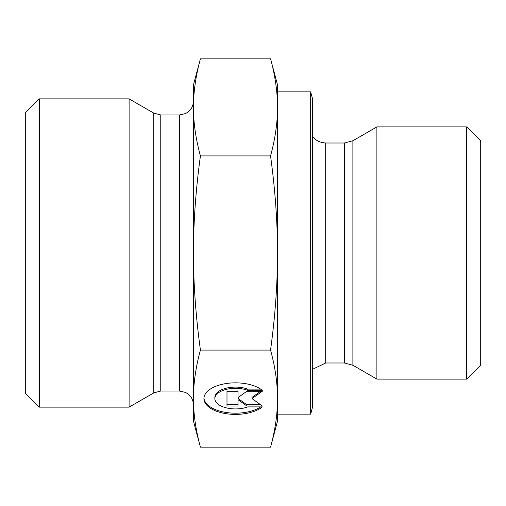 <?xml version="1.0" encoding="UTF-8"?>
<svg xmlns="http://www.w3.org/2000/svg" width="506" height="506" viewBox="0 0 506 506"><rect width="100%" height="100%" fill="white"/><g stroke="black" fill="none" stroke-linecap="round" stroke-linejoin="round"><path stroke-width="0.76" d="M262.342 406.906A31.562 15.781 0 0 1 226.871 413.8A31.562 15.781 0 0 1 203.924 398.62A31.562 15.781 0 0 1 226.871 383.44A31.562 15.781 0 0 1 262.342 390.335L247.757 390.335A20.626 10.31 180 0 0 226.207 389.411A20.626 10.31 180 0 0 214.86 398.62A20.626 10.31 180 0 0 226.207 407.83A20.626 10.31 180 0 0 247.757 406.906L262.342 406.906M203.95 398.013A31.562 15.781 180 0 0 226.043 412.466A31.562 15.781 180 0 0 260.685 406.906M214.86 398.62L214.86 397.406A20.626 10.31 0 0 1 226.207 388.197A20.626 10.31 0 0 1 247.757 389.12L260.685 389.12M247.757 390.335L247.757 389.12M238.041 396.35L238.041 391.252L238.041 397.564L246.877 391.252L262.342 391.252L252.032 398.62L262.342 405.983L246.877 405.983L238.041 399.677L238.041 405.983L226.992 405.983L226.992 391.252L226.992 404.775L238.041 404.775M238.041 399.677L238.041 398.462L246.877 404.775L260.647 404.775M246.877 405.983L246.877 404.775M252.032 398.62L252.032 397.406L260.647 391.252M226.992 391.252L238.041 391.252M270.552 155.918C275.201 138.897 277.522 122.718 277.522 107.38L277.522 253C277.522 222.317 275.201 189.959 270.552 155.918L200.42 155.918C195.771 189.959 193.45 222.317 193.45 253L193.45 84.85L200.42 58.841C195.771 75.862 193.45 92.041 193.45 107.38C193.45 122.718 195.771 138.897 200.42 155.918M270.552 58.841L277.522 84.85L277.522 107.38C277.522 92.041 275.201 75.862 270.552 58.841L200.42 58.841M277.522 398.62L277.522 421.15L270.552 447.159C275.201 430.138 277.522 413.959 277.522 398.62C277.522 383.282 275.201 367.103 270.552 350.082C275.201 316.041 277.522 283.683 277.522 253L277.522 398.62M200.42 447.159L193.45 421.15L193.45 253C193.45 283.683 195.771 316.041 200.42 350.082C195.771 367.103 193.45 383.282 193.45 398.62C193.45 413.959 195.771 430.138 200.42 447.159L270.552 447.159M200.42 350.082L270.552 350.082M376.894 362.214L376.894 379.108L352.884 365.25L352.884 140.75L376.894 126.892L376.894 362.214M310.678 91.858L310.678 414.142L312.55 407.134L312.55 98.866L310.678 91.858L277.522 91.858L277.522 107.38M466.69 379.108L480.7 365.098L480.7 140.902L466.69 126.892L466.69 379.108L376.894 379.108M153.767 392.896L129.106 407.134L129.106 98.866L153.767 113.104L153.767 392.896L160.769 391.024L160.769 114.976L153.767 113.104M179.434 391.024L179.434 114.976L185.601 113.553L188.194 111.902C191.603 109.049 193.355 105.406 193.45 100.966L193.45 405.034C193.355 400.594 191.603 396.951 188.194 394.098L185.601 392.447L179.434 391.024L160.769 391.024M39.31 98.866L25.3 112.876L25.3 393.124L39.31 407.134L39.31 98.866L129.106 98.866M344.478 362.998L325.693 362.998L325.693 143.002L344.478 143.002L344.478 362.998L352.884 365.25M344.478 143.002L352.884 140.75M325.693 143.002L322.126 142.622L318.198 141.244L314.953 139.125L312.55 136.683M325.693 362.998L312.55 369.317M466.69 126.892L376.894 126.892M310.678 414.142L277.522 414.142M179.434 114.976L160.769 114.976M39.31 407.134L129.106 407.134"/></g></svg>
